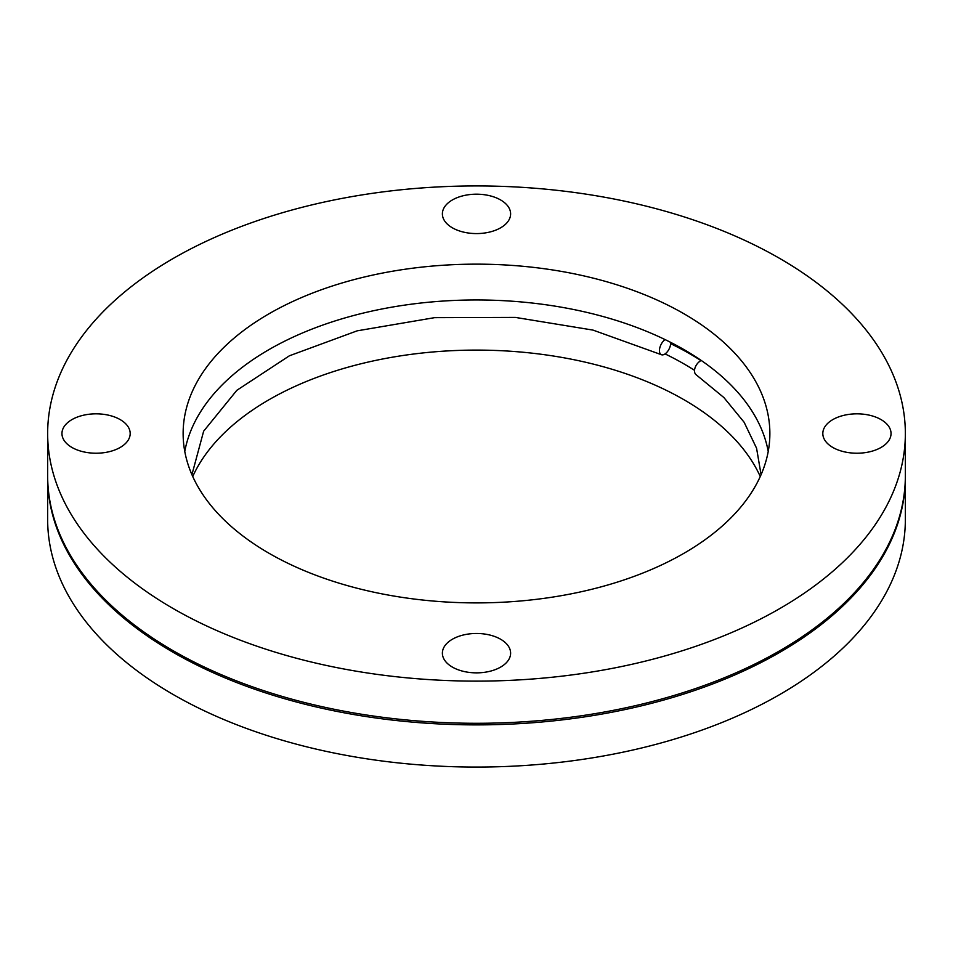 <?xml version="1.0" encoding="UTF-8"?>
<svg xmlns="http://www.w3.org/2000/svg" width="953" height="953" viewBox="0 0 953 953"><rect width="100%" height="100%" fill="white"/><g stroke="black" fill="none" stroke-linecap="round" stroke-linejoin="round"><path stroke-width="1.43" d="M768.225 451.436A293.369 169.372 0 0 0 701.241 360.46A8.768 5.492 124.5 0 0 694.511 370.884A8.768 5.492 124.5 0 0 696.262 374.851L723.875 397.532L744.138 422.274L756.575 448.232L761.078 474.677M701.241 360.46A293.369 169.372 0 0 0 683.944 349.572A293.369 169.372 0 0 0 665.075 339.59A8.768 4.598 115.8 0 0 659.44 350.633A8.768 4.598 115.8 0 0 661.251 354.647A8.768 4.598 115.8 0 0 665.075 353.908A8.768 4.598 115.8 0 0 670.686 343.688A8.768 4.598 115.8 0 0 670.698 342.389M452.377 667.088A34.117 19.691 180 0 1 442.383 653.162A34.117 19.691 180 0 1 463.444 634.972A34.117 19.691 180 0 1 500.623 639.237A34.117 19.691 180 0 1 510.617 653.162A34.117 19.691 180 0 1 489.556 671.365A34.117 19.691 180 0 1 452.377 667.088M71.951 447.457A34.117 19.691 180 0 1 61.957 433.532A34.117 19.691 180 0 1 83.018 415.329A34.117 19.691 180 0 1 120.185 419.594A34.117 19.691 180 0 1 130.18 433.532A34.117 19.691 180 0 1 109.118 451.722A34.117 19.691 180 0 1 71.951 447.457M452.377 227.815A34.117 19.691 180 0 1 442.383 213.889A34.117 19.691 180 0 1 463.444 195.687A34.117 19.691 180 0 1 500.623 199.963A34.117 19.691 180 0 1 510.617 213.889A34.117 19.691 180 0 1 489.556 232.079A34.117 19.691 180 0 1 452.377 227.815M832.815 447.457A34.117 19.691 180 0 1 822.82 433.532A34.117 19.691 180 0 1 843.881 415.329A34.117 19.691 180 0 1 881.048 419.594A34.117 19.691 180 0 1 891.043 433.532A34.117 19.691 180 0 1 869.982 451.722A34.117 19.691 180 0 1 832.815 447.457M47.65 433.532L47.65 475.702A428.85 247.589 0 0 0 173.255 650.78A428.85 247.589 0 0 0 640.619 704.446A428.85 247.589 0 0 0 905.35 475.702L905.35 433.532A428.85 247.589 0 0 0 779.745 258.454A428.85 247.589 0 0 0 312.381 204.776A428.85 247.589 0 0 0 47.65 433.532A428.85 247.589 0 0 0 173.255 608.598A428.85 247.589 0 0 0 640.619 662.275A428.85 247.589 0 0 0 905.35 433.532M47.65 476.5A428.85 247.589 0 0 0 47.65 477.298L47.65 519.468A428.85 247.589 0 0 0 173.255 694.546A428.85 247.589 0 0 0 640.619 748.224A428.85 247.589 0 0 0 905.35 519.468L905.35 477.298A428.85 247.589 0 0 0 905.35 476.5M47.65 477.298A428.85 247.589 0 0 0 173.255 652.376A428.85 247.589 0 0 0 640.619 706.042A428.85 247.589 0 0 0 905.35 477.298M694.534 370.336A293.369 169.372 0 0 0 683.944 363.891A293.369 169.372 0 0 0 665.075 353.908M760.268 476.5A293.369 169.372 0 0 0 683.944 399.712A293.369 169.372 0 0 0 399.819 355.981A293.369 169.372 0 0 0 192.732 476.5M665.075 339.59A293.369 169.372 0 0 0 366.762 312.25A293.369 169.372 0 0 0 184.775 451.436M683.944 313.763A293.369 169.372 0 0 0 364.237 277.037A293.369 169.372 0 0 0 183.131 433.532A293.369 169.372 0 0 0 269.056 553.288A293.369 169.372 0 0 0 588.763 590.014A293.369 169.372 0 0 0 769.869 433.532A293.369 169.372 0 0 0 683.944 313.763M700.991 360.591A302.089 174.411 0 0 0 670.686 343.688M661.251 354.647L593.004 330.095L515.359 317.409L434.58 317.659L357.172 330.834L289.402 355.791L236.821 390.325L203.644 431.185L191.922 474.677"/></g></svg>
